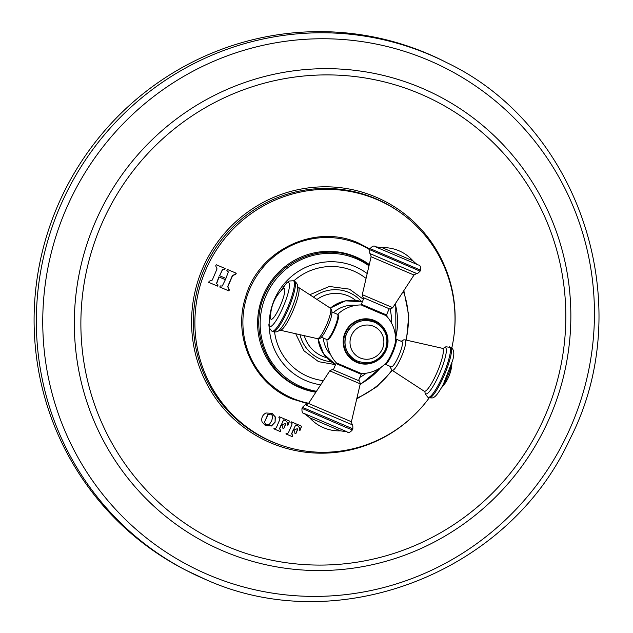<?xml version="1.0" encoding="UTF-8"?>
<svg xmlns="http://www.w3.org/2000/svg" width="633" height="633" viewBox="0 0 633 633"><rect width="100%" height="100%" fill="white"/><g stroke="black" fill="none" stroke-linecap="round" stroke-linejoin="round"><path stroke-width="0.95" d="M205.654 579.496L186.11 570.309A285.333 280.182 -63.1 0 1 61.282 197.749A285.333 280.182 -63.1 0 1 427.267 53.488A285.333 280.182 -63.1 0 1 444.564 61.528L446.803 62.667A285.333 280.182 -63.1 0 0 429.514 54.628A285.333 280.182 116.9 0 0 63.522 198.897A285.333 280.182 116.9 0 0 188.349 571.449A285.333 280.182 116.9 0 0 205.638 579.496C337.373 639.093 508.141 573.506 569.542 439.856C639.014 306.04 580.611 126.394 446.803 62.667M429.253 397.801A131.957 129.575 -63.1 0 1 281.456 445.339A131.957 129.575 -63.1 0 1 273.187 442.174A131.957 129.575 -63.1 0 1 205.63 270.259A131.957 129.575 -63.1 0 1 376.722 199.442A131.957 129.575 -63.1 0 1 399.874 212.229A131.957 129.575 -63.1 0 1 451.772 348.118M275.086 422.211L271.502 425.985L265.362 425.534L262.078 421.974C261.097 418.073 262.379 415.074 265.907 412.985L272.048 413.349L275.323 416.941L275.086 422.211L275.133 416.838L271.953 413.302M281.543 424.411L283.6 419.877L285.491 420.486L287.232 422.44L287.2 425.028L287.968 425.21L289.542 421.095L279.2 416.712L278.876 417.471L279.921 418.437L279.786 419.6L276.494 427.315L275.751 428.217L274.326 428.137L274.002 428.889L280.451 431.627L280.775 430.867L279.723 428.676L281.179 425.265L282.183 425.692L283.046 428.319L283.766 428.62L285.76 423.944L285.04 423.635L282.35 424.751L281.543 424.411L283.117 420.708L283.79 419.98L285.641 420.557M283.046 428.319L283.766 428.62L285.57 423.841L284.85 423.54M285.57 423.841L285.04 423.635M287.2 425.028L287.968 425.21L289.352 421M293.617 429.522L295.674 424.996L297.565 425.605L299.314 427.56L299.274 430.147L300.042 430.321L301.625 426.215L291.275 421.831L290.951 422.583L292.003 423.548L291.86 424.719L288.569 432.426L287.825 433.336L286.401 433.249L286.076 434.009L292.525 436.738L292.85 435.979L291.797 433.795L293.253 430.377L294.258 430.812L295.12 433.431L295.84 433.74L297.834 429.055L297.122 428.755L294.424 429.87L293.617 429.522L295.2 425.827L295.864 425.091L297.716 425.677M295.12 433.431L295.84 433.74L297.645 428.96L296.924 428.652M297.645 428.96L297.122 428.755M299.274 430.147L300.042 430.321L301.427 426.112M217.04 268.922L212.292 280.039L209.167 281.226L208.684 282.35L217.602 286.124L218.084 285L216.636 283.639L219.065 276.993L225.395 279.667L222.262 286.029L220.308 285.942L219.825 287.073L228.742 290.848L229.225 289.724L227.888 286.646L232.627 275.529L235.785 274.35L236.259 273.227L227.342 269.452L226.867 270.576L228.331 271.913L225.926 278.425L219.596 275.743L222.65 269.539L224.636 269.634L225.119 268.511L216.201 264.729L215.718 265.852L217.04 268.922M219.635 286.971L228.553 290.753L229.17 290.365L227.69 286.543L232.438 275.426L235.587 274.255L236.069 273.132M265.267 425.479L271.312 425.882L274.888 422.116M266.018 424.806L264.436 422.353L267.822 414.417L271.217 413.982M264.634 422.456L266.105 424.854L269.381 424.45L271.707 420.787L272.768 416.506L271.312 414.029L268.02 414.512L264.436 422.353M287.01 424.933L287.778 425.107M282.856 428.217L283.568 428.525M281.179 425.265L282.081 425.645M280.775 430.867L279.525 428.581L280.989 425.162M273.812 428.794L280.261 431.524L280.585 430.764M299.085 430.044L299.852 430.226M294.931 433.336L295.651 433.637M293.253 430.377L294.155 430.764M292.85 435.979L291.607 433.692L293.063 430.282M285.887 433.906L292.335 436.643L292.66 435.884M224.636 269.634L224.929 268.416M219.596 275.743L222.46 269.444L224.446 269.531M228.98 290.27L229.035 289.629M225.395 279.667L219.065 276.993M218.084 285L216.446 283.544L218.868 276.89M208.494 282.255L217.412 286.029L217.887 284.905M322.767 380.568A57.484 56.448 116.9 0 1 308.216 376.627A57.484 56.448 -63.1 0 1 274.58 332.001M293.791 280.917A57.484 56.448 -63.1 0 1 353.317 270.892A57.484 56.448 116.9 0 1 365.486 277.99M387.087 316.65A57.484 56.448 116.9 0 0 386.779 314.332M385.774 315.416L361.498 305.059M326.952 339.565A34.317 34.317 0 0 0 336.392 362.891L361.419 373.565A34.317 34.317 0 0 0 386.043 362.986A13.609 2.572 -67 0 0 392.041 352.486A13.609 2.572 -67 0 0 395.554 340.538A34.317 34.317 0 0 0 386.138 315.614M337.887 314.609A13.609 2.572 113 0 1 335.071 328.353A13.609 2.572 113 0 1 327.301 339.597M385.315 315.234L361.926 305.32M364.22 298.032L387.879 308.176C389.097 309.41 390.719 309.236 392.745 307.654L362.282 294.661L371.112 256.745L413.998 275.038L392.745 307.654M361.206 374.293L358.515 380.591L333.322 369.846L336.012 363.548L361.206 374.293L360.652 373.201M395.601 338.956A13.697 2.587 113 0 1 395.775 338.995L401.971 341.622A13.697 2.587 113 0 1 401.971 341.622A13.697 2.587 113 0 1 402.002 341.638A13.697 2.587 113 0 1 398.972 355.319A13.697 2.587 113 0 1 391.289 366.839A13.697 2.587 113 0 1 391.257 366.831L385.093 364.22A13.697 2.587 113 0 1 385.062 364.204M337.919 315.329A12.937 2.437 113 0 1 335.023 328.139A12.937 2.437 113 0 1 327.839 339.122M428.383 60.182A279.849 274.801 116.9 0 0 65.539 210.378A279.849 274.801 116.9 0 0 208.811 574.97A279.849 274.801 -63.1 0 0 571.654 424.775A279.849 274.801 -63.1 0 0 428.383 60.182M421.404 87.955A251.871 247.321 -63.1 0 1 550.346 416.087A251.871 247.321 -63.1 0 1 223.781 551.264A251.871 247.321 116.9 0 1 94.839 223.125A251.871 247.321 116.9 0 1 421.404 87.955M419.853 93.739A245.992 241.553 116.9 0 0 100.908 225.759A245.992 241.553 116.9 0 0 226.843 546.247A245.992 241.553 -63.1 0 0 545.788 414.219A245.992 241.553 -63.1 0 0 419.853 93.739M453.695 337.642A133.69 131.276 116.9 0 0 375.796 197.037A133.69 131.276 116.9 0 0 202.465 268.78A133.69 131.276 116.9 0 0 270.908 442.95A133.69 131.276 116.9 0 0 414.473 414.844M399.874 212.229L398.64 211.375A132.162 129.781 116.9 0 0 375.448 198.556A132.162 129.781 116.9 0 0 204.087 269.492A132.162 129.781 116.9 0 0 271.755 441.676A132.162 129.781 116.9 0 0 280.031 444.849L281.456 445.339M369.68 249.703A83.944 82.425 116.9 0 0 358.563 243.942A83.944 82.425 116.9 0 0 249.726 288.996A83.944 82.425 116.9 0 0 292.699 398.355A83.944 82.425 116.9 0 0 308.651 403.245M357.637 397.785A83.944 82.425 116.9 0 0 391.962 370.155M405.967 339.968A83.944 82.425 116.9 0 0 403.648 292.145M315.218 392.104A71.125 69.836 -63.1 0 1 299.797 387.618A71.125 69.836 -63.1 0 1 263.391 294.954A71.125 69.836 -63.1 0 1 355.604 256.784A71.125 69.836 -63.1 0 1 368.912 264.277M315.812 391.147A69.693 68.435 116.9 0 1 301.514 386.89A69.693 68.435 -63.1 0 1 265.828 296.094A69.693 68.435 -63.1 0 1 356.197 258.683A69.693 68.435 116.9 0 1 368.564 265.543M360.209 384.096A69.693 68.435 116.9 0 0 380.773 367.48M395.57 338.354A69.693 68.435 116.9 0 0 395.309 304.204M269.341 328.274A62.097 60.974 -63.1 0 0 306.079 380.702A62.097 60.974 116.9 0 0 319.974 384.698M359.892 377.379A62.097 60.974 116.9 0 0 366.285 373.193M391.637 323.289A62.097 60.974 116.9 0 0 390.086 308.857M366.61 273.155A62.097 60.974 116.9 0 0 354.796 266.477A62.097 60.974 -63.1 0 0 269.349 320.583M313.992 296.703A36.2 35.551 -63.1 0 1 348.91 292.462A36.2 35.551 -63.1 0 1 361.538 301.585M331.012 361.688A36.2 35.551 -63.1 0 1 320.504 359.053A36.2 35.551 -63.1 0 1 300.192 335.427M326.628 357.685A32.813 32.22 -63.1 0 1 322.458 356.252A32.813 32.22 -63.1 0 1 304.481 336.345M317.544 299.045A32.813 32.22 -63.1 0 1 348.197 295.896A32.813 32.22 -63.1 0 1 355.722 300.406M330.26 308.105L345.547 300.825L362.329 301.838A34.237 33.62 116.9 0 0 330.315 308.152M318.043 338.718A34.237 33.62 116.9 0 0 335.561 364.592L323.605 353.863L317.988 338.718M355.928 305.351A29.672 29.142 116.9 0 0 333.393 312.567M323.289 338.038A29.672 29.142 116.9 0 0 330.743 354.939M362.329 301.846A34.237 33.62 116.9 0 0 330.371 308.192A16.561 3.125 -67 0 1 326.683 324.602A16.561 3.125 -67 0 1 317.497 338.671C319.966 340.127 323.558 335.688 328.29 325.346C332.285 316.002 332.99 310.289 330.402 308.208L298.317 287.271A23.31 4.399 113 0 1 298.317 287.271A23.31 4.399 113 0 1 293.19 310.415A23.31 4.399 113 0 1 280.134 330.197L317.497 338.671M318.106 338.718A34.237 33.62 116.9 0 0 335.561 364.592M374.514 320.535A22.741 22.329 116.9 0 0 345.032 332.744A22.741 22.329 116.9 0 0 356.672 362.369A22.741 22.329 116.9 0 0 386.162 350.16A22.741 22.329 116.9 0 0 374.514 320.535M374.348 321.018A22.234 21.838 116.9 0 0 345.523 332.95A22.234 21.838 116.9 0 0 356.901 361.918A22.234 21.838 116.9 0 0 385.734 349.986A22.234 21.838 116.9 0 0 374.348 321.018M361.538 304.331L386.518 314.949C384.603 315.566 388.401 316.358 379.935 313.121L361.878 305.304L361.538 304.331M370.424 253.786L416.609 273.488C416.72 274.184 417.875 273.409 420.083 271.169L369.688 249.671C369.601 252.82 369.846 254.189 370.424 253.786L371.112 256.745M369.688 249.671L370.139 248.627L420.526 270.117L420.083 271.169M375.306 246.767L418.144 264.895C416.759 263.795 418.096 265.702 412.938 260.804L382.118 247.661L375.306 246.767M360.248 383.843L329.777 370.851L308.532 403.458L351.418 421.752L360.248 383.843C359.742 381.288 359.133 380.18 358.413 380.52M352.391 429.87C350.144 432.505 348.34 433.138 346.979 431.769L304.141 413.484C302.463 413.571 301.751 411.869 301.996 408.38L345.745 427.299L352.391 429.87L352.834 428.826C352.929 425.685 352.684 424.316 352.106 424.719L306.293 405.255L305.921 405.017L308.532 403.458M352.834 428.826L302.447 407.335C304.647 405.088 305.81 404.321 305.921 405.017M346.987 431.777L340.412 430.836L309.853 417.843L304.18 413.507M395.578 338.932L395.775 338.995A13.697 2.587 113 0 1 395.807 339.011A13.697 2.587 113 0 1 392.776 352.7A13.697 2.587 113 0 1 385.093 364.22L384.904 364.117M405.215 339.881A16.561 3.125 113 0 1 401.512 356.537A16.561 3.125 113 0 1 392.223 370.352A16.561 3.125 113 0 1 392.128 370.289L424.213 391.226A23.31 4.399 -67 0 0 437.316 371.8A23.31 4.399 -67 0 0 442.53 348.364A23.31 4.399 -67 0 0 442.396 348.308L405.033 339.826A16.561 3.125 113 0 1 405.215 339.881M424.181 391.21A23.31 4.399 -67 0 0 424.213 391.226A23.31 4.399 -67 0 0 424.237 391.241L424.933 391.78M443.377 348.348A25.114 4.74 113 0 1 445.466 347.644A25.114 4.74 113 0 1 439.848 372.9A25.114 4.74 113 0 1 425.764 393.845A25.114 4.74 113 0 1 424.925 391.906M449.343 346.821A27.393 5.167 113 0 1 449.446 346.86A27.393 5.167 113 0 1 449.509 346.884A27.393 5.167 113 0 1 443.456 374.261A27.393 5.167 113 0 1 428.082 397.302A27.393 5.167 113 0 1 428.019 397.279M450.419 347.272A27.393 5.167 113 0 1 450.482 347.295A27.393 5.167 113 0 1 450.538 347.327A27.393 5.167 113 0 1 444.485 374.696A27.393 5.167 113 0 1 429.111 397.738A27.393 5.167 113 0 1 429.047 397.714M442 386.842A16.759 3.165 -67 0 0 451.622 364.141M356.276 360.612A21.308 20.921 -63.1 0 1 356.237 360.596A21.308 20.921 -63.1 0 1 346.623 333.441A21.308 20.921 -63.1 0 1 375.535 322.601A21.308 20.921 -63.1 0 1 375.575 322.624M356.324 360.636A21.308 20.921 -63.1 0 1 346.71 333.48A21.308 20.921 -63.1 0 1 375.622 322.648L375.535 322.601C362.923 317.861 353.277 321.469 346.599 333.425C342.746 345.112 345.958 354.171 356.237 360.596L356.324 360.636C368.999 365.399 378.669 361.807 385.331 349.859C389.184 338.18 385.948 329.113 375.622 322.648M351.41 335.553A17.178 16.869 -63.1 0 1 373.684 326.335A17.178 16.869 -63.1 0 1 382.482 348.72A17.178 16.869 -63.1 0 1 360.201 357.938A17.178 16.869 -63.1 0 1 351.41 335.553M326.715 339.486A13.697 2.587 -67 0 0 326.747 339.502A13.697 2.587 -67 0 0 334.438 327.981A13.697 2.587 -67 0 0 337.46 314.292A13.697 2.587 -67 0 0 337.436 314.284A13.697 2.587 -67 0 0 337.405 314.269M273.013 331.613A27.393 5.167 -67 0 0 273.076 331.645A27.393 5.167 -67 0 0 288.45 308.603A27.393 5.167 -67 0 0 294.511 281.226A27.393 5.167 -67 0 0 294.448 281.194A27.393 5.167 -67 0 0 294.385 281.171M271.984 331.178A27.393 5.167 -67 0 0 272.048 331.201A27.393 5.167 -67 0 0 287.422 308.16A27.393 5.167 -67 0 0 293.475 280.791A27.393 5.167 -67 0 0 293.419 280.759A27.393 5.167 -67 0 0 293.308 280.72M270.584 315.471L268.859 324.792L269.207 327.854L271.755 331.067L273.076 331.645C276.115 332.428 278.425 331.668 280.015 329.358A25.114 4.74 -67 0 0 291.275 309.6A25.114 4.74 -67 0 0 297.629 287.77C298.111 285.475 297.154 283.331 294.741 281.337L293.419 280.759L289.052 281.036L286.583 282.943L281.092 290.65M270.568 315.725A23.801 4.486 -67 0 0 269.959 326.414A23.801 4.486 -67 0 0 283.307 306.57A23.801 4.486 -67 0 0 288.632 282.635A23.801 4.486 -67 0 0 281.266 290.468M282.627 289.099L282.468 289.257A16.759 3.165 113 0 1 284.257 288.434A16.759 3.165 113 0 1 280.514 305.28A16.759 3.165 113 0 1 271.114 319.261A16.759 3.165 113 0 1 270.528 317.434L270.536 317.655M308.255 403.87L292.106 398.925C253.825 383.693 232.477 337.057 245.517 297.257C258.296 250.28 315.06 223.061 358.571 243.08L369.973 249.006M404.036 291.544L408.776 315.566L406.449 340.048M392.341 370.447L376.746 386.787L357.495 398.442M315.369 391.859L300.722 387.515C264.088 373.248 247.408 324.832 267.079 290.08C282.991 258.304 324.215 243.238 356.11 257.615L368.802 264.673M395.752 303.595L395.902 339.051M382.387 366.293L360.09 384.785M310.447 294.448L329.31 286.464L349.463 289.146L363.421 299.282M335.545 364.648L318.557 361.672L304.022 350.84L296.03 334.477M361.111 304.932A34.317 34.317 0 0 0 337.618 314.379M363.999 297.921L361.324 304.204M389.2 308.667L386.518 314.949M362.282 294.661C362.78 297.209 363.397 298.317 364.117 297.985L365.273 298.531M416.609 273.488L413.998 275.038M420.526 270.117C420.779 266.635 420.059 264.934 418.389 265.013L418.389 265.013M375.543 246.728L375.535 246.728C374.182 245.367 372.378 246 370.139 248.627M412.938 260.804A39.341 39.341 0 0 0 382.118 247.661M336.748 363.089L336.012 363.548M301.996 408.38L302.447 407.335M352.106 424.719L351.418 421.752M309.592 417.693A39.341 39.341 0 0 0 340.412 430.836M333.33 369.83L332.001 369.64L329.777 370.851M443.235 348.482L442.396 348.308M443.345 348.356L445.877 346.789L450.775 347.43C454.083 349.194 454.692 353.562 452.603 360.549L443.266 384.516C438.827 392.507 435.575 396.82 433.502 397.445C433.526 397.967 432.062 398.062 429.111 397.738L427.789 397.168L425.241 393.987L424.901 391.882M441.43 387.847A39.341 39.341 0 0 0 451.946 363.026M392.128 370.289L390.735 368.161L390.529 366.523M401.211 341.298L403.688 339.874L405.033 339.826M332.001 311.982L337.508 314.316C337.793 314.213 340.348 314.49 335.023 328.171C329.239 340.863 327.024 340.04 326.747 339.502L321.319 337.199M279.026 330.197L280.134 330.197M297.55 286.472L298.317 287.271M282.468 289.257A39.341 39.341 0 0 0 270.528 317.434"/></g></svg>

